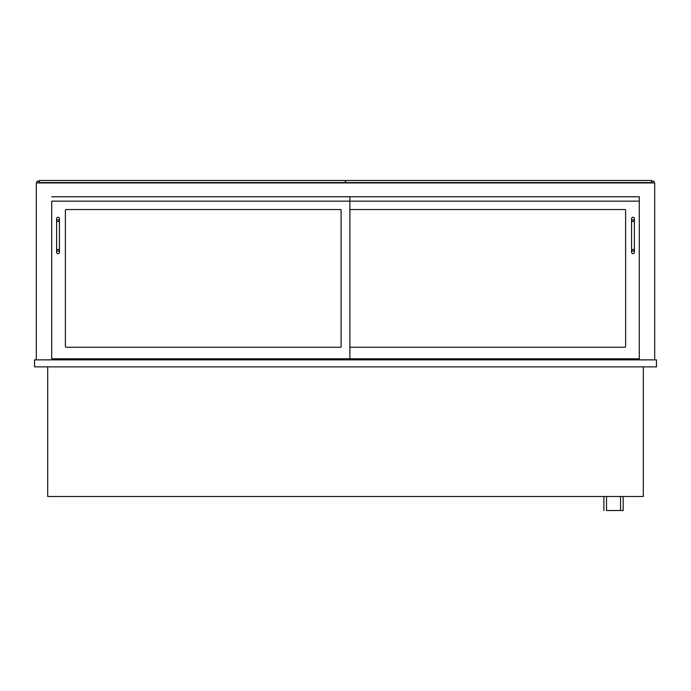 <?xml version="1.0" encoding="UTF-8"?>
<svg xmlns="http://www.w3.org/2000/svg" width="691" height="691" viewBox="0 0 691 691"><rect width="100%" height="100%" fill="white"/><g stroke="black" fill="none" stroke-linecap="round" stroke-linejoin="round"><path stroke-width="1.04" d="M643.312 366.869L643.312 496.509L47.688 496.509L47.688 366.869M34.55 366.869L34.55 359.864L656.45 359.864L656.45 366.869L34.55 366.869M60.653 359.864L60.653 358.81M630.347 359.864L630.347 358.81M639.279 359.864L639.279 196.771L51.721 196.771L639.279 196.771L639.279 201.15L51.721 201.15L51.721 358.81L639.279 358.81M51.721 359.864L51.721 358.81M36.303 359.864L36.303 182.934L654.697 182.934L654.697 359.864M37.003 182.934L37.003 181.18L39.102 181.18L39.102 182.934M653.997 182.934L653.997 181.18L651.898 181.18L651.898 182.934M345.673 182.579L651.544 182.579L651.544 180.481L345.673 180.481L345.673 182.934M39.456 182.934L39.456 180.481L345.327 180.481L345.327 182.934M39.456 182.579L345.327 182.579M350.579 209.554A0.7 0.7 0 0 0 349.879 210.263A0.7 0.7 0 0 1 350.579 209.554L624.914 209.554A0.7 0.7 0 0 1 625.614 210.263L625.614 346.554A0.7 0.7 0 0 1 624.914 347.253L350.579 347.253A0.7 0.7 0 0 1 349.879 346.554A0.7 0.7 0 0 0 350.579 347.253M66.086 347.253A0.7 0.7 0 0 1 65.386 346.554L65.386 210.263A0.7 0.7 0 0 1 66.086 209.554L340.421 209.554A0.7 0.7 0 0 1 341.121 210.263L341.121 346.554A0.7 0.7 0 0 1 340.421 347.253L66.086 347.253A0.7 0.7 0 0 1 65.386 346.554M349.879 358.81L349.879 196.771M625.614 210.263A0.7 0.7 0 0 0 624.914 209.554M624.914 347.253A0.7 0.7 0 0 0 625.614 346.554M341.121 210.263A0.7 0.7 0 0 0 340.421 209.554M66.086 209.554A0.7 0.7 0 0 0 65.386 210.263M340.421 347.253A0.7 0.7 0 0 0 341.121 346.554M631.574 252.301L631.574 252.301A1.399 1.399 -90 0 1 632.973 250.902A1.399 1.399 -90 0 1 634.381 252.301A1.399 1.399 -90 0 1 632.973 253.701A1.399 1.399 -90 0 1 631.574 252.301L631.574 218.667A1.399 1.399 0 0 0 632.973 220.066A1.399 1.399 0 0 0 634.381 218.667A1.399 1.399 0 0 0 632.973 217.268A1.399 1.399 0 0 0 631.574 218.667M58.027 250.902A1.399 1.399 0 0 1 59.426 252.301A1.399 1.399 0 0 1 58.027 253.701A1.399 1.399 0 0 1 56.619 252.301A1.399 1.399 0 0 1 58.027 250.902A1.399 1.399 0 0 1 59.426 252.301A1.399 1.399 0 0 1 58.027 253.701A1.399 1.399 0 0 1 56.619 252.301A1.399 1.399 0 0 1 58.027 250.902M56.619 221.474L59.426 221.474L59.426 249.503L56.619 249.503L56.619 218.667A1.399 1.399 0 0 0 58.027 220.066A1.399 1.399 0 0 0 59.426 218.667A1.399 1.399 0 0 0 58.027 217.268A1.399 1.399 0 0 0 56.619 218.667M623.161 496.509L623.161 510.519L606.525 510.519L606.525 496.509M603.891 510.519L603.891 496.509M631.574 221.474L634.381 221.474L634.381 249.503L631.574 249.503M634.381 249.503L634.381 252.301M634.381 221.474L634.381 218.667M56.619 249.503L56.619 252.301M59.426 249.503L59.426 252.301M59.426 221.474L59.426 218.667M620.535 496.509L620.535 510.519"/></g></svg>
